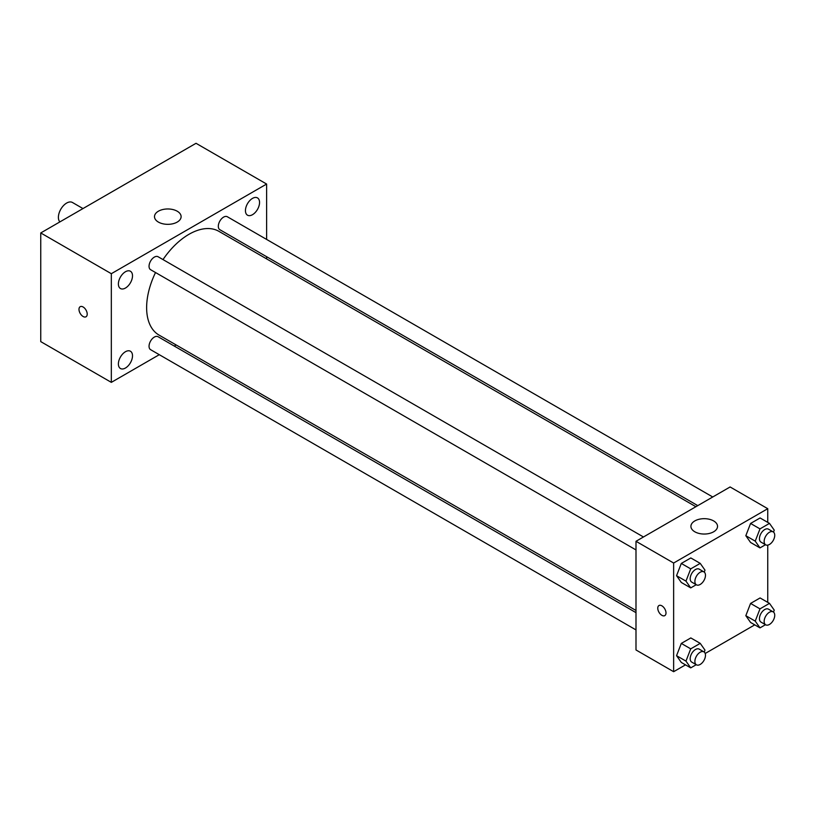 <?xml version="1.0" encoding="UTF-8"?>
<svg xmlns="http://www.w3.org/2000/svg" width="815" height="815" viewBox="0 0 815 815"><rect width="100%" height="100%" fill="white"/><g stroke="black" fill="none" stroke-linecap="round" stroke-linejoin="round"><path stroke-width="1.22" d="M82.977 208.569L72.454 202.487A11.644 6.724 120 0 0 63.478 205.614A11.644 6.724 120 0 0 58.395 217.33A11.644 6.724 120 0 0 59.872 221.914M159.282 354.688L111.329 382.367L40.75 341.617L40.75 232.947L196.028 143.297L266.617 184.047L266.617 239.416M252.497 198.391A9.984 5.766 120 0 0 245.977 207.193A9.984 5.766 120 0 0 247.505 215.191A9.984 5.766 120 0 0 257.489 209.424A9.984 5.766 120 0 0 257.489 197.902A9.984 5.766 120 0 0 252.497 198.391M125.449 271.741A9.984 5.766 120 0 0 118.929 280.543A9.984 5.766 120 0 0 120.457 288.541A9.984 5.766 120 0 0 130.441 282.774A9.984 5.766 120 0 0 130.441 271.252A9.984 5.766 120 0 0 125.449 271.741M125.449 351.723A9.984 5.766 120 0 0 118.929 360.525A9.984 5.766 120 0 0 120.457 368.523A9.984 5.766 120 0 0 130.441 362.757A9.984 5.766 120 0 0 130.441 351.234A9.984 5.766 120 0 0 125.449 351.723M111.329 382.367L111.329 273.697L40.75 232.947M111.329 273.697L266.617 184.047M177.212 222.088A13.305 7.681 180 0 1 162.705 223.748A13.305 7.681 180 0 1 154.493 216.647A13.305 7.681 180 0 1 167.798 208.966A13.305 7.681 180 0 1 181.113 216.647A13.305 7.681 180 0 1 177.212 222.088M176.142 344.959L174.247 346.049M87.215 314.111A5.827 3.362 60 0 1 86.013 316.78A5.827 3.362 60 0 1 80.186 313.418A5.827 3.362 60 0 1 80.186 306.695A5.827 3.362 60 0 1 84.679 308.253A5.827 3.362 60 0 1 87.215 314.111M86.013 316.78A5.827 3.362 60 0 1 80.196 313.418A5.827 3.362 60 0 1 80.186 306.695M266.617 256.694L266.617 258.885M712.748 496.987L227.344 216.749A7.478 4.32 120 0 0 223.605 217.116A7.478 4.32 120 0 0 218.318 226.275A7.478 4.32 120 0 0 219.867 229.708L697.783 505.626M635.995 612.646L158.079 336.717A7.478 4.32 120 0 0 154.341 337.084A7.478 4.32 120 0 0 149.053 346.253A7.478 4.32 120 0 0 150.602 349.676L635.995 629.914M643.473 536.983L158.079 256.735A7.478 4.32 120 0 0 154.341 257.112A7.478 4.32 120 0 0 149.451 263.703A7.478 4.32 120 0 0 150.602 269.694L635.995 549.931M155.522 272.536A59.892 34.576 120 0 0 146.629 307.663A59.892 34.576 120 0 0 159.027 335.077L635.995 610.455M695.888 506.716L218.919 231.348A59.892 34.576 120 0 0 163 259.578M685.496 664.857L673.638 671.703L635.995 649.962L635.995 541.292L730.108 486.963L767.75 508.692L767.75 522.384M754.761 624.861L705.189 653.487M750.574 542.464L745.827 535.7L750.574 523.454L760.089 517.963L750.574 523.454L745.827 535.7L750.574 542.464L759.988 547.904L755.23 541.14L759.988 528.884L769.492 523.393L774.25 530.158L773.496 532.093M681.309 662.442L676.552 655.678L681.309 643.422L690.814 637.931L681.309 643.422L676.552 655.678L681.309 662.442L690.723 667.872L685.965 661.108L690.723 648.852L700.228 643.361L704.985 650.125L704.231 652.071M767.75 545.123L767.75 602.366M673.638 671.703L673.638 563.033L767.75 508.692M750.574 622.446L745.827 615.682L750.574 603.426L760.089 597.945L750.574 603.426L745.827 615.682L750.574 622.446L759.988 627.876L755.23 621.122L759.988 608.866L769.492 603.375L774.25 610.14L773.496 612.075M681.309 582.46L676.552 575.696L681.309 563.44L690.814 557.949L681.309 563.44L676.552 575.696L681.309 582.46L690.723 587.89L685.965 581.126L690.723 568.87L700.228 563.379L704.985 570.143L704.231 572.089M673.638 563.033L635.995 541.292M694.818 531.788A13.305 7.681 180 0 1 690.916 526.358A13.305 7.681 180 0 1 704.231 518.676A13.305 7.681 180 0 1 717.536 526.358A13.305 7.681 180 0 1 709.325 533.458A13.305 7.681 180 0 1 694.818 531.788M665.998 612.951A5.827 3.362 60 0 1 664.785 615.62A5.827 3.362 60 0 1 658.968 612.259A5.827 3.362 60 0 1 658.968 605.535A5.827 3.362 60 0 1 663.451 607.093A5.827 3.362 60 0 1 665.998 612.951M664.795 615.62A5.827 3.362 60 0 1 658.968 612.248A5.827 3.362 60 0 1 658.968 605.535M696.234 584.712L690.723 587.89M703.926 571.875L699.219 569.155A7.478 4.32 120 0 0 693.453 571.162A7.478 4.32 120 0 0 690.183 578.691A7.478 4.32 120 0 0 691.731 582.114L696.438 584.834A7.478 4.32 120 0 0 703.926 580.514A7.478 4.32 120 0 0 703.926 571.875A7.478 4.32 120 0 0 698.16 573.882A7.478 4.32 120 0 0 694.889 581.411A7.478 4.32 120 0 0 696.438 584.834M685.965 581.126L676.552 575.696M690.723 568.87L681.309 563.44M700.228 563.379L690.814 557.949M765.499 544.715L759.988 547.904M773.191 531.889L768.484 529.169A7.478 4.32 120 0 0 762.718 531.176A7.478 4.32 120 0 0 759.448 538.705A7.478 4.32 120 0 0 761.006 542.128L765.703 544.838A7.478 4.32 120 0 0 773.191 540.518A7.478 4.32 120 0 0 773.191 531.889A7.478 4.32 120 0 0 767.424 533.886A7.478 4.32 120 0 0 764.154 541.415A7.478 4.32 120 0 0 765.703 544.838M755.23 541.14L745.827 535.7M759.988 528.884L750.574 523.454M769.492 523.393L760.089 517.963M696.234 664.694L690.723 667.872M703.926 651.857L699.219 649.137A7.478 4.32 120 0 0 693.453 651.144A7.478 4.32 120 0 0 690.183 658.673A7.478 4.32 120 0 0 691.731 662.096L696.438 664.816A7.478 4.32 120 0 0 703.926 660.496A7.478 4.32 120 0 0 703.926 651.857A7.478 4.32 120 0 0 698.16 653.864A7.478 4.32 120 0 0 694.889 661.383A7.478 4.32 120 0 0 696.438 664.816M685.965 661.108L676.552 655.678M690.723 648.852L681.309 643.422M700.228 643.361L690.814 637.931M765.499 624.698L759.988 627.876M773.191 611.871L768.484 609.151A7.478 4.32 120 0 0 762.718 611.158A7.478 4.32 120 0 0 759.448 618.677A7.478 4.32 120 0 0 761.006 622.11L765.703 624.82A7.478 4.32 120 0 0 773.191 620.5A7.478 4.32 120 0 0 773.191 611.871A7.478 4.32 120 0 0 767.424 613.868A7.478 4.32 120 0 0 764.154 621.397A7.478 4.32 120 0 0 765.703 624.82M755.23 621.122L745.827 615.682M759.988 608.866L750.574 603.426M769.492 603.375L760.089 597.945"/></g></svg>
